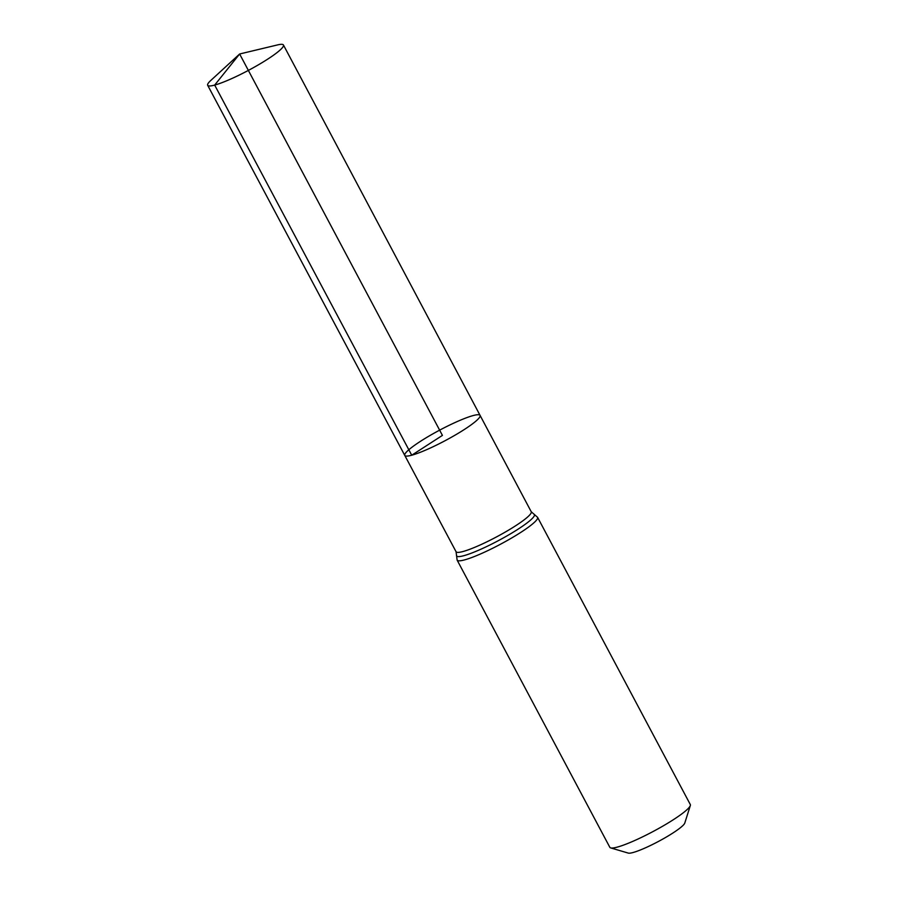 <?xml version="1.0" encoding="UTF-8"?>
<svg xmlns="http://www.w3.org/2000/svg" width="898" height="898" viewBox="0 0 898 898"><rect width="100%" height="100%" fill="white"/><g stroke="black" fill="none" stroke-linecap="round" stroke-linejoin="round"><path stroke-width="1.35" d="M610.662 847.903A45.562 6.342 -28 0 0 617.285 847.106A45.562 6.342 -28 0 0 661.119 827.092A45.562 6.342 -28 0 0 690.326 805.54L684.781 823.062A32.317 4.501 -28 0 1 664.071 838.35A32.317 4.501 -28 0 1 632.989 852.539A32.317 4.501 -28 0 1 628.286 853.1L610.662 847.903A45.562 6.342 -28 0 1 609.843 847.33L457.127 560.105L456.061 551.72L404.774 455.421A42.644 5.938 -28 0 0 411.733 455.219A42.644 5.938 -28 0 0 455.297 435.025A42.644 5.938 -28 0 0 480.071 415.381A42.644 5.938 -28 0 0 439.638 430.153A42.644 5.938 -28 0 0 404.774 455.421A42.644 5.938 -28 0 0 411.733 455.219A42.644 5.938 -28 0 0 455.297 435.025A42.644 5.938 -28 0 0 480.071 415.381L283.442 45.001A42.913 5.972 -28 0 0 277.617 44.9L239.631 53.992L442.422 435.395L411.733 455.219L214.678 85.085L239.631 53.992L210.85 80.405A42.913 5.972 -28 0 0 207.674 85.288A42.913 5.972 -28 0 0 214.678 85.085A42.913 5.972 -28 0 0 258.501 64.768A42.913 5.972 -28 0 0 283.442 45.001M690.326 805.54A45.562 6.342 -28 0 0 690.304 804.541L537.588 517.327L531.234 511.748L480.071 415.381M456.061 551.72A42.576 5.927 -28 0 0 463.009 551.518A42.576 5.927 -28 0 0 506.494 531.358A42.576 5.927 -28 0 0 531.234 511.748M457.127 560.105A45.562 6.342 -28 0 0 464.569 559.892A45.562 6.342 -28 0 0 511.108 538.317A45.562 6.342 -28 0 0 537.588 517.327M456.532 555.099A44.069 6.129 -28 0 0 463.795 555.705A44.069 6.129 -28 0 0 511.029 533.524A44.069 6.129 -28 0 0 533.771 514.026M404.774 455.421L207.674 85.288"/></g></svg>

